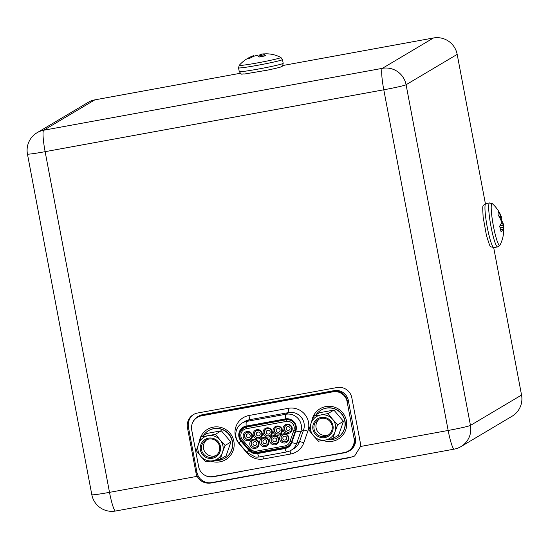 <?xml version="1.0" encoding="UTF-8"?>
<svg xmlns="http://www.w3.org/2000/svg" width="549" height="549" viewBox="0 0 549 549"><rect width="100%" height="100%" fill="white"/><g stroke="black" fill="none" stroke-linecap="round" stroke-linejoin="round"><path stroke-width="0.82" d="M268.557 437.038A4.667 4.625 59.3 0 1 263.136 433.291A4.667 4.625 59.3 0 1 266.821 427.877A4.667 4.625 59.3 0 1 272.242 431.624A4.667 4.625 59.3 0 1 268.557 437.038M268.797 435.837A3.699 3.665 59.3 0 1 266.217 429.023A3.699 3.665 59.3 0 1 271.542 430.924A3.699 3.665 59.3 0 1 268.797 435.837M276.785 426.058A4.667 4.625 59.3 0 1 282.2 429.805A4.667 4.625 59.3 0 1 278.515 435.213A4.667 4.625 59.3 0 1 273.1 431.466A4.667 4.625 59.3 0 1 276.785 426.058M256.863 429.695A4.667 4.625 59.3 0 1 262.285 433.442A4.667 4.625 59.3 0 1 258.593 438.857A4.667 4.625 59.3 0 1 253.178 435.11A4.667 4.625 59.3 0 1 256.863 429.695M283.408 433.82A4.667 4.625 59.3 0 1 288.822 437.574A4.667 4.625 59.3 0 1 285.137 442.981A4.667 4.625 59.3 0 1 279.716 439.234A4.667 4.625 59.3 0 1 283.408 433.82M273.443 435.645A4.667 4.625 59.3 0 1 278.865 439.392A4.667 4.625 59.3 0 1 275.173 444.807A4.667 4.625 59.3 0 1 269.758 441.053A4.667 4.625 59.3 0 1 273.443 435.645M263.486 437.464A4.667 4.625 59.3 0 1 268.9 441.211A4.667 4.625 59.3 0 1 265.215 446.625A4.667 4.625 59.3 0 1 259.794 442.878A4.667 4.625 59.3 0 1 263.486 437.464M253.521 439.282A4.667 4.625 59.3 0 1 258.943 443.029A4.667 4.625 59.3 0 1 255.251 448.444A4.667 4.625 59.3 0 1 249.836 444.697A4.667 4.625 59.3 0 1 253.521 439.282M246.906 431.514A4.667 4.625 59.3 0 1 252.32 435.268A4.667 4.625 59.3 0 1 248.635 440.675A4.667 4.625 59.3 0 1 243.214 436.929A4.667 4.625 59.3 0 1 246.906 431.514M286.743 424.233A4.667 4.625 59.3 0 1 292.164 427.987A4.667 4.625 59.3 0 1 288.479 433.394A4.667 4.625 59.3 0 1 283.058 429.647A4.667 4.625 59.3 0 1 286.743 424.233M246.275 428.728A6.739 6.677 -120.7 0 0 242.452 439.687L250.255 448.842A6.739 6.677 -120.7 0 0 256.568 451.106L284.876 445.932A6.739 6.677 -120.7 0 0 289.947 441.581L293.88 430.292A6.739 6.677 -120.7 0 0 286.317 421.412L246.275 428.728L246.172 427.232A8.166 8.091 -120.7 0 0 243.516 428.227L243.873 428.014A8.166 8.091 59.3 0 1 246.528 427.019L286.571 419.697A8.166 8.091 59.3 0 1 290.654 420.006M290.593 444.017A8.166 8.091 59.3 0 1 288.321 446.028L287.971 446.241A8.166 8.091 -120.7 0 0 291.457 441.966L289.947 441.581M295.362 430.841L291.313 442.467A8.674 8.599 59.3 0 1 284.787 448.059L257.495 453.049A8.674 8.599 59.3 0 1 249.356 450.132L241.334 440.717A8.674 8.599 59.3 0 1 246.247 426.6L285.617 419.402A8.674 8.599 59.3 0 1 295.362 430.841M248.972 450.461A9.189 9.1 -120.7 0 0 257.591 453.549L284.876 448.56A9.189 9.1 -120.7 0 0 291.787 442.638L295.842 431.013A9.189 9.1 -120.7 0 0 285.521 418.901L246.158 426.099A9.189 9.1 -120.7 0 0 240.949 441.046L248.972 450.461A15.31 0.35 139.6 0 0 246.947 452.458L238.918 443.043A15.31 0.35 -40.4 0 1 240.949 441.046M246.947 452.458L255.36 457.029A13.272 13.149 -120.7 0 0 259.416 456.926L286.708 451.937A13.272 13.149 -120.7 0 0 296.686 443.372L300.735 431.747A13.272 13.149 -120.7 0 0 285.83 414.262L246.467 421.454A13.272 13.149 -120.7 0 0 236.64 429.599C234.945 434.54 235.706 439.022 238.918 443.043A15.31 0.35 -40.4 0 0 238.945 443.043M199.184 442.089A17.692 17.527 59.3 0 1 233.867 441.327A17.692 17.527 59.3 0 1 210.837 461.098M311.763 421.296A17.692 17.527 59.3 0 1 346.419 420.754A17.692 17.527 59.3 0 1 323.141 440.442M201.408 415.847A12.25 12.14 -120.7 0 0 191.725 430.059L198.656 466.732A12.25 12.14 -120.7 0 0 212.882 476.566L344.36 452.541A12.25 12.14 -120.7 0 0 354.043 438.335L347.112 401.662A12.25 12.14 -120.7 0 0 332.886 391.821L201.408 415.847L333.216 391.622A12.25 12.14 59.3 0 1 347.359 401.058L348.334 400.482A12.25 12.14 -120.7 0 0 334.108 390.641L202.629 414.667A12.25 12.14 -120.7 0 0 198.642 416.163L197.674 416.739A12.25 12.14 -120.7 0 0 192.589 422.764M197.42 417.343L197.75 417.144A12.25 12.14 59.3 0 1 201.737 415.655M205.271 475.482A12.25 12.14 -120.7 0 0 213.287 476.779L251.476 469.519M306.472 459.465L344.765 452.753A12.25 12.14 -120.7 0 0 354.448 438.548A12.25 12.14 59.3 0 1 348.677 450.853L348.347 451.052M348.752 451.264L349.72 450.688A12.25 12.14 -120.7 0 0 355.416 437.972L348.334 400.482M347.366 401.058A12.25 12.14 -120.7 0 0 333.14 391.217L201.661 415.243A12.25 12.14 -120.7 0 0 197.674 416.739M252.231 469.381L251.531 469.793M208.421 430.704L208.62 430.581A16.024 15.88 59.3 0 1 232.447 441.506A16.024 15.88 59.3 0 1 224.994 458.141L224.795 458.257A16.024 15.88 -120.7 0 0 225.564 431.336A16.024 15.88 -120.7 0 0 203.295 435.604M214.892 460.364A16.024 15.88 -120.7 0 0 224.795 458.257M201.167 436.867L206.973 433.415L221.35 430.793L230.909 442L226.085 455.842L220.279 459.287L222.503 452.383A12.764 12.641 -120.7 0 0 220.176 440.085L220.005 439.879C216.807 436.428 212.888 435.021 208.256 435.666L201.167 436.867L198.484 444.045A12.764 12.641 -120.7 0 0 200.81 456.349L205.902 461.915L212.731 460.762A12.764 12.641 -120.7 0 1 200.982 456.548M198.484 444.045L196.35 450.708L200.81 456.349M221.35 430.793L215.544 434.238L208.256 435.666M207.996 435.714C203.439 436.743 200.296 439.44 198.573 443.798M208.51 438.157A10.266 10.17 59.3 0 1 220.43 446.399A10.266 10.17 59.3 0 1 212.319 458.305A10.266 10.17 59.3 0 1 200.399 450.063A10.266 10.17 59.3 0 1 208.51 438.157M222.414 452.63A12.764 12.641 -120.7 0 1 212.991 460.714L212.731 460.762M222.503 452.383L225.104 445.452L220.176 440.085M225.104 445.452L230.909 442M220.005 439.879L215.544 434.238M212.991 460.714L220.279 459.287M212.25 457.235A9.244 9.161 59.3 0 1 205.813 440.216A9.244 9.161 59.3 0 1 219.113 444.944A9.244 9.161 59.3 0 1 212.25 457.235M206.863 439.68A9.244 9.161 -120.7 0 0 216.224 455.437M320.973 410.13L321.172 410.014A16.024 15.88 59.3 0 1 344.998 420.932A16.024 15.88 59.3 0 1 337.546 437.567L337.347 437.69A16.024 15.88 -120.7 0 0 338.115 410.769A16.024 15.88 -120.7 0 0 316.004 414.811M327.026 439.735A16.024 15.88 -120.7 0 0 337.347 437.69M320.547 415.01L313.719 416.163L319.525 412.711L333.902 410.089L343.461 421.296L338.637 435.137L332.831 438.589L335.055 431.679A12.764 12.641 -120.7 0 0 332.728 419.381L332.557 419.175C329.359 415.723 325.44 414.317 320.808 414.962L320.547 415.01C315.991 416.039 312.848 418.736 311.125 423.094L308.902 430.004L313.362 435.645L318.454 441.211L325.283 440.058A12.764 12.641 -120.7 0 1 313.534 435.844M313.719 416.163L311.125 423.094M311.036 423.341A12.764 12.641 -120.7 0 0 313.362 435.645M321.062 417.453A10.266 10.17 59.3 0 1 332.982 425.695A10.266 10.17 59.3 0 1 324.871 437.601A10.266 10.17 59.3 0 1 312.951 429.359A10.266 10.17 59.3 0 1 321.062 417.453M334.965 431.926A12.764 12.641 -120.7 0 1 325.543 440.01L325.283 440.058M335.055 431.679L337.656 424.748L332.728 419.381M337.656 424.748L343.461 421.296M332.557 419.175L328.096 413.534L320.808 414.962M333.902 410.089L328.096 413.534M325.543 440.01L332.831 438.589M324.802 436.53A9.244 9.161 59.3 0 1 318.365 419.511A9.244 9.161 59.3 0 1 331.665 424.24A9.244 9.161 59.3 0 1 324.802 436.53M319.415 418.976A9.244 9.161 -120.7 0 0 328.776 434.739M251.071 451.203A8.674 8.599 -120.7 0 0 257.852 452.836L285.137 447.854A8.674 8.599 -120.7 0 0 287.786 446.9M243.605 427.554A8.674 8.599 -120.7 0 0 239.611 434.362M278.755 434.019A3.699 3.665 59.3 0 1 276.181 427.204A3.699 3.665 59.3 0 1 281.507 429.098A3.699 3.665 59.3 0 1 278.755 434.019M276.229 427.177A3.699 3.665 -120.7 0 0 278.858 433.957A3.699 3.665 -120.7 0 0 280.011 433.538M277.808 428.405A1.956 1.942 59.3 0 1 280.086 429.977A1.956 1.942 59.3 0 1 278.535 432.248A1.956 1.942 59.3 0 1 276.264 430.677A1.956 1.942 59.3 0 1 277.808 428.405M266.272 428.995A3.699 3.665 -120.7 0 0 268.9 435.776A3.699 3.665 -120.7 0 0 270.053 435.357M267.85 430.224A1.956 1.942 59.3 0 1 270.122 431.795A1.956 1.942 59.3 0 1 268.578 434.067A1.956 1.942 59.3 0 1 266.299 432.495A1.956 1.942 59.3 0 1 267.85 430.224M258.833 437.663A3.699 3.665 59.3 0 1 256.259 430.848A3.699 3.665 59.3 0 1 261.585 432.742A3.699 3.665 59.3 0 1 258.833 437.663M256.308 430.814A3.699 3.665 -120.7 0 0 258.936 437.601A3.699 3.665 -120.7 0 0 260.089 437.176M257.886 432.042A1.956 1.942 59.3 0 1 260.164 433.614A1.956 1.942 59.3 0 1 258.613 435.885A1.956 1.942 59.3 0 1 256.342 434.314A1.956 1.942 59.3 0 1 257.886 432.042M285.377 441.787A3.699 3.665 59.3 0 1 282.797 434.973A3.699 3.665 59.3 0 1 288.122 436.867A3.699 3.665 59.3 0 1 285.377 441.787M282.852 434.945A3.699 3.665 -120.7 0 0 285.48 441.725A3.699 3.665 -120.7 0 0 286.633 441.307M284.43 436.174A1.956 1.942 59.3 0 1 286.702 437.745A1.956 1.942 59.3 0 1 285.157 440.017A1.956 1.942 59.3 0 1 282.879 438.438A1.956 1.942 59.3 0 1 284.43 436.174M275.413 443.606A3.699 3.665 59.3 0 1 272.839 436.791A3.699 3.665 59.3 0 1 278.165 438.685A3.699 3.665 59.3 0 1 275.413 443.606M272.887 436.764A3.699 3.665 -120.7 0 0 275.516 443.544A3.699 3.665 -120.7 0 0 276.669 443.125M274.466 437.992A1.956 1.942 59.3 0 1 276.744 439.564A1.956 1.942 59.3 0 1 275.193 441.835A1.956 1.942 59.3 0 1 272.922 440.264A1.956 1.942 59.3 0 1 274.466 437.992M265.455 445.424A3.699 3.665 59.3 0 1 262.875 438.61A3.699 3.665 59.3 0 1 268.2 440.511A3.699 3.665 59.3 0 1 265.455 445.424M262.93 438.582A3.699 3.665 -120.7 0 0 265.558 445.363A3.699 3.665 -120.7 0 0 266.711 444.944M264.508 439.811A1.956 1.942 59.3 0 1 266.78 441.382A1.956 1.942 59.3 0 1 265.236 443.654A1.956 1.942 59.3 0 1 262.964 442.082A1.956 1.942 59.3 0 1 264.508 439.811M255.491 447.25A3.699 3.665 59.3 0 1 252.917 440.435A3.699 3.665 59.3 0 1 258.243 442.329A3.699 3.665 59.3 0 1 255.491 447.25M252.972 440.401A3.699 3.665 -120.7 0 0 255.601 447.188A3.699 3.665 -120.7 0 0 256.747 446.762M254.551 441.629A1.956 1.942 59.3 0 1 256.822 443.201A1.956 1.942 59.3 0 1 255.271 445.472A1.956 1.942 59.3 0 1 253 443.901A1.956 1.942 59.3 0 1 254.551 441.629M248.875 439.481A3.699 3.665 59.3 0 1 246.295 432.667A3.699 3.665 59.3 0 1 251.62 434.561A3.699 3.665 59.3 0 1 248.875 439.481M246.35 432.639A3.699 3.665 -120.7 0 0 248.978 439.42A3.699 3.665 -120.7 0 0 250.131 439.001M247.928 433.868A1.956 1.942 59.3 0 1 250.2 435.439A1.956 1.942 59.3 0 1 248.656 437.711A1.956 1.942 59.3 0 1 246.377 436.132A1.956 1.942 59.3 0 1 247.928 433.868M288.719 432.2A3.699 3.665 59.3 0 1 286.139 425.386A3.699 3.665 59.3 0 1 291.464 427.28A3.699 3.665 59.3 0 1 288.719 432.2M286.194 425.358A3.699 3.665 -120.7 0 0 288.822 432.138A3.699 3.665 -120.7 0 0 289.975 431.72M287.772 426.58A1.956 1.942 59.3 0 1 290.044 428.158A1.956 1.942 59.3 0 1 288.5 430.43A1.956 1.942 59.3 0 1 286.221 428.851A1.956 1.942 59.3 0 1 287.772 426.58M503.433 232.975A12.167 1.544 -100.4 0 1 503.351 234.759A12.167 1.544 -100.4 0 1 503.207 235.308A34.676 30.147 -166.6 0 0 503.454 230.628L503.44 230.408A34.58 21.809 -177.8 0 0 503.241 229.304L503.152 229.153A34.58 3.061 174 0 1 502.781 229.345L502.712 229.427A34.676 15.942 171.5 0 1 501.162 231.994A12.167 1.544 -100.4 0 1 500.414 229.29A12.167 1.544 -100.4 0 1 499.693 226.14A34.676 15.173 -19.6 0 0 501.196 223.361L501.237 223.175A34.58 25.597 -26.1 0 0 501.306 221.803L501.237 221.288A34.58 33.681 -120.5 0 0 500.736 219.607L500.633 219.353A34.676 30.147 -166.6 0 0 498.135 215.057A12.167 1.544 -100.4 0 1 498.135 213.067A12.167 1.544 -100.4 0 1 498.341 211.9A34.676 30.916 -7 0 1 500.839 216.08L500.942 216.285A34.58 22.571 -10.7 0 1 501.491 217.322L501.58 217.479A34.58 2.299 -15.9 0 0 501.608 217.349L501.58 217.28A34.676 15.173 -19.6 0 0 501.56 217.226A34.683 34.683 0 0 0 492.535 203.844L489.571 202.931L485.838 203.61C482.2 206.458 482.509 203.507 483.12 217.02L486.428 235.384C490.943 249.486 489.406 245.952 493.874 247.592A22.358 2.841 -100.4 0 1 489.193 236.043A22.358 2.841 -100.4 0 1 485.007 206.239A22.358 2.841 -100.4 0 1 485.838 203.61M499.823 217.788L501.58 217.479M503.241 229.304L500.441 229.4M501.216 221.22L501.855 221.075A34.676 15.942 171.5 0 1 503.104 223.354L503.152 223.518A34.58 26.366 168.8 0 1 503.426 224.829L503.495 225.344A34.58 34.443 16.6 0 1 503.653 227.087L503.666 227.355A34.676 30.916 -7 0 1 503.474 231.685M501.059 217.624A12.167 1.544 -100.4 0 1 501.134 217.926A12.167 1.544 -100.4 0 1 501.855 221.075M253.7 55.792L253.7 55.785A34.58 3.445 -105.5 0 0 253.501 55.724L253.672 56.355M270.712 54.138A12.167 0.57 169.3 0 1 271 54.159A12.167 0.57 169.3 0 1 271.103 54.2A34.676 32.865 103.6 0 0 266.018 53.809L265.771 53.816A34.58 26.414 90.3 0 0 264.433 53.939L264.186 54.008A34.58 3.164 84.6 0 0 264.055 54.296L264.09 54.351A34.676 10.225 83.7 0 1 265.764 55.703A12.167 0.57 169.3 0 1 262.738 56.341A12.167 0.57 169.3 0 1 259.43 56.993A34.676 9.944 -106.7 0 0 257.522 55.689L257.378 55.655A34.58 21.74 -109.3 0 0 256.232 55.627L255.759 55.71A34.58 34.107 -155.1 0 0 254.084 56.197L253.823 56.293A34.676 32.865 103.6 0 0 249.191 58.668A12.167 0.57 169.3 0 1 247.743 58.791A12.167 0.57 169.3 0 1 247.194 58.736A34.676 33.146 -109 0 1 251.751 56.362L251.977 56.273A34.58 26.695 -105.3 0 1 253.254 55.792L253.501 55.724M264.055 54.296L264.227 56.032M258.984 56.629L258.86 55.943A34.676 10.225 83.7 0 1 260.247 54.481L260.37 54.426A34.58 22.022 83.6 0 1 261.454 54.104L261.928 54.028A34.58 34.388 102.4 0 1 263.671 53.884L263.952 53.877A34.676 33.146 -109 0 1 264.872 53.891M239.261 65.29L238.547 67.85A22.358 1.043 169.3 0 0 239.563 67.966A22.358 1.043 169.3 0 0 267.116 63.464A22.358 1.043 169.3 0 0 282.481 59.546L280.875 57.425A21.212 0.988 169.3 0 1 266.347 61.193A21.212 0.988 169.3 0 1 239.261 65.29A34.683 34.683 0 0 1 251.984 56.266A34.58 26.695 -105.3 0 1 251.984 56.266L252.163 57.041M258.195 56.073A12.167 0.57 169.3 0 1 258.86 55.943M193.893 414.31A12.757 12.641 -120.7 0 0 188.431 427.259L196.947 472.353A12.757 12.641 -120.7 0 0 211.763 482.598L351.216 457.118A12.757 12.641 -120.7 0 0 354.997 455.773M188.431 427.259L187.477 427.829A12.757 12.641 59.3 0 1 197.565 413.026L337.011 387.539A12.757 12.641 59.3 0 1 351.827 397.792L360.35 442.878A12.757 12.641 59.3 0 1 360.515 446.481L354.627 455.999L351.216 457.118M211.763 482.598L211.07 483.01C204.955 483.813 200.316 481.583 197.16 476.333A12.757 12.641 59.3 0 1 196 472.915L196.947 472.353M521.55 395.047A20.416 20.231 59.3 0 1 512.059 416.245L460.968 446.598A20.416 20.231 -120.7 0 0 470.459 425.406L521.55 395.047L493.695 247.62M433.47 37.977A20.416 20.231 59.3 0 1 457.18 54.378L406.088 84.731A20.416 0.954 169.3 0 1 383.792 89.789A20.416 2.594 -100.4 0 1 382.385 68.337L433.47 37.977L282.728 65.53M37.085 132.714L88.169 102.354A20.416 20.231 59.3 0 1 94.812 99.87L43.728 130.223A20.416 20.231 -120.7 0 0 37.085 132.714A20.416 20.416 0 0 0 27.45 154.056L91.82 494.731A20.416 0.954 -10.7 0 0 109.505 492.35A20.416 2.594 79.6 0 0 115.551 511.023L454.208 449.13A20.416 2.594 -100.4 0 1 448.162 430.457A20.416 0.954 -10.7 0 0 470.459 425.406L406.088 84.731A20.416 20.231 -120.7 0 0 382.385 68.337L43.728 130.223A20.416 2.594 79.6 0 0 45.135 151.675A20.416 0.954 169.3 0 1 27.45 154.056M211.07 483.01L350.516 457.53M187.477 427.829L196 472.915M240.222 73.291L94.812 99.87M485.398 203.72L457.18 54.378M250.255 448.842L249.328 449.665L241.533 440.518C238.431 435.776 239.089 431.679 243.516 428.227A8.166 8.091 -120.7 0 0 241.539 440.504L242.452 439.687M249.342 449.665A8.166 8.091 -120.7 0 0 256.987 452.41L256.568 451.106M257.001 452.41L285.308 447.236A8.166 8.091 -120.7 0 0 287.971 446.241L285.302 447.236L256.994 452.41L249.328 449.665L241.533 440.518M284.876 445.932L285.302 447.236M291.492 441.945L295.389 430.677A8.166 8.091 -120.7 0 0 286.214 419.91L286.317 421.412M293.88 430.292L295.424 430.656M286.571 419.697L246.528 427.019M259.416 456.926A15.31 1.949 -100.4 0 1 257.591 453.549M284.876 448.56A15.31 1.949 79.6 0 0 286.708 451.937M295.842 431.013A15.31 1.592 19.2 0 0 300.735 431.747L303.542 430.087L299.493 441.705L296.686 443.372A15.31 1.592 -160.8 0 1 291.787 442.638M246.158 426.099A15.31 1.949 -100.4 0 1 246.467 421.454L249.273 419.786L288.637 412.594L285.83 414.262A15.31 1.949 79.6 0 0 285.521 418.901M242.15 423.073L244.957 421.406A13.272 13.149 59.3 0 1 249.273 419.786A4.083 0.522 79.6 0 0 248.992 415.497L288.355 408.305A4.083 0.522 -100.4 0 1 288.637 412.594A13.272 13.149 59.3 0 1 303.542 430.087A4.083 0.425 -160.8 0 1 307.845 431.178L303.796 442.796A17.355 17.197 59.3 0 1 290.744 453.996L263.451 458.985A17.355 17.197 59.3 0 1 247.18 453.145L239.151 443.729A17.355 17.197 59.3 0 1 248.992 415.497M303.796 442.796A4.083 0.425 19.2 0 0 299.493 441.705A13.272 13.149 59.3 0 1 293.825 448.65L291.025 450.317M288.355 408.305A17.355 17.197 59.3 0 1 307.845 431.178M355.416 437.972L354.043 438.335M347.359 401.058L347.112 401.662M201.661 415.243L202.629 414.667M334.108 390.641L333.14 391.217M263.451 458.985A4.083 0.522 79.6 0 0 262.799 456.301M289.941 450.894A4.083 0.522 -100.4 0 1 290.744 453.996M285.137 447.854L284.787 448.059M257.495 453.049L257.852 452.836M500.942 216.285L499.199 216.704M499.082 216.505L500.839 216.08M502.712 229.427L500.503 229.64M500.482 229.564L502.781 229.345M503.495 225.344L499.851 225.9M500.208 225.323L503.426 224.829M503.152 223.518L501.024 223.759M501.107 223.573L503.104 223.354M503.666 227.355L500.125 228.089M500.064 227.828L503.653 227.087M489.571 202.931A22.358 2.841 -100.4 0 0 488.74 205.559A22.358 2.841 -100.4 0 0 492.92 235.356A22.358 2.841 -100.4 0 0 497.607 246.913L500.057 245.005A21.212 2.697 -100.4 0 1 495.225 234.409A21.212 2.697 -100.4 0 1 491.465 212.552A21.212 2.697 -100.4 0 1 492.535 203.844M253.432 56.458L253.254 55.792M251.936 57.151L251.751 56.362M261.928 54.028L262.271 56.437M261.804 56.533L261.454 54.104M260.37 54.426L260.624 56.767M260.494 56.787L260.247 54.481M263.952 53.877L264.076 54.509M264.096 56.06L263.671 53.884M240.27 71.72A22.358 1.043 169.3 0 1 239.254 71.603C242.459 75.714 240.949 73.58 244.689 73.985L267.541 70.128C284.574 66.47 280.079 66.937 281.644 66.525C282.213 66.738 282.728 65.667 283.188 63.3A22.358 1.043 169.3 0 1 267.823 67.218A22.358 1.043 169.3 0 1 240.27 71.72M360.515 446.481L448.162 430.457L383.792 89.789L45.135 151.675L109.505 492.35L197.16 476.333M500.441 229.393L503.159 229.146M238.547 67.85L239.254 71.603M91.82 494.731A20.416 20.416 0 0 0 115.551 511.023M454.208 449.13A20.416 20.416 0 0 0 460.968 446.598M282.481 59.546L283.188 63.3M280.875 57.425A34.683 34.683 0 0 0 271 54.159M497.607 246.913L493.874 247.592M500.057 245.005A34.683 34.683 0 0 0 503.351 234.759"/></g></svg>
